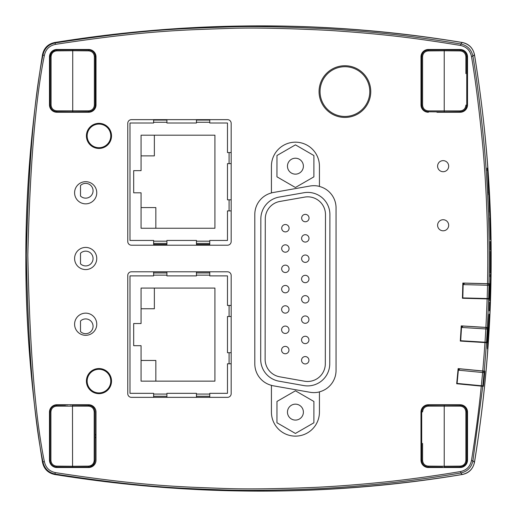 <?xml version="1.0" encoding="UTF-8"?>
<svg xmlns="http://www.w3.org/2000/svg" width="517" height="517" viewBox="0 0 517 517"><rect width="100%" height="100%" fill="white"/><g stroke="black" fill="none" stroke-linecap="round" stroke-linejoin="round"><path stroke-width="0.78" d="M303.389 412.133A7.962 7.962 0 0 1 291.439 419.016A7.962 7.962 0 0 1 291.452 405.225A7.962 7.962 0 0 1 303.389 412.133M313.903 401.483L313.884 422.803L295.407 433.446L276.95 422.764L276.976 401.444L295.453 390.8L313.903 401.483M110.787 135.9A11.82 11.82 0 0 0 93.06 125.663A11.82 11.82 0 0 0 93.06 146.13A11.82 11.82 0 0 0 110.787 135.9M80.503 253.259A7.387 7.387 0 0 1 90.914 253.33A7.387 7.387 0 0 1 90.914 263.741A7.387 7.387 0 0 1 80.503 263.806L80.503 253.259M154.363 135.195L214.923 135.195L214.923 228.255L141.07 228.255L141.07 192.802L133.683 192.802L133.683 170.649L141.07 170.649L141.07 135.195L154.363 135.195L154.363 155.875L141.07 155.875M141.07 207.575L155.837 207.575L155.837 228.255M129.987 240.444L153.62 240.444L129.987 240.444L129.987 123.007L153.62 123.007L153.62 119.647M153.62 240.444L153.62 244.451L166.92 244.451L166.92 243.391L153.62 243.391M166.92 240.444L196.46 240.444L166.92 240.444L166.92 243.391M196.46 240.444L196.46 244.451L209.753 244.451L209.753 243.391L196.46 243.391M231.17 210.897L227.48 210.897L227.48 240.444L209.753 240.444L209.753 243.391M231.17 199.82L227.48 199.82L227.48 163.63L227.48 199.82M231.17 163.63L227.48 163.63M231.17 152.554L227.48 152.554L227.48 123.007L227.48 152.554M209.753 123.007L227.48 123.007L209.753 123.007L209.753 119.647M196.46 123.007L166.92 123.007L196.46 123.007L196.46 119.647M166.92 123.007L166.92 119.647M153.62 123.007L129.987 123.007M209.753 240.444L227.48 240.444L227.48 210.897M329.904 214.581L329.749 363.774A22.16 22.16 0 0 1 303.725 385.566L278.986 381.178A22.16 22.16 0 0 1 260.697 359.334L260.846 218.872A22.16 22.16 0 0 1 279.18 197.067L303.925 192.731A22.16 22.16 0 0 1 329.904 214.581M304.687 197.1A17.727 17.727 0 0 1 325.477 214.574L325.316 363.768A17.727 17.727 0 0 1 304.494 381.203L279.762 376.815A17.727 17.727 0 0 1 265.131 359.341L265.279 218.872A17.727 17.727 0 0 1 279.943 201.436L304.687 197.1M305.34 221.767A3.69 3.69 0 0 0 308.546 216.229A3.69 3.69 0 0 0 302.148 216.222A3.69 3.69 0 0 0 305.34 221.767M305.301 242.079L305.301 242.079A3.69 3.69 0 0 0 308.5 236.54A3.69 3.69 0 0 0 302.102 236.534A3.69 3.69 0 0 0 305.301 242.079M305.301 262.39L305.301 262.39A3.69 3.69 0 0 0 308.5 256.852A3.69 3.69 0 0 0 302.102 256.846A3.69 3.69 0 0 0 305.301 262.39M305.256 282.696A3.69 3.69 0 0 0 308.462 277.157A3.69 3.69 0 0 0 302.064 277.157A3.69 3.69 0 0 0 305.256 282.696M305.256 303.007A3.69 3.69 0 0 0 308.462 297.469A3.69 3.69 0 0 0 302.064 297.469A3.69 3.69 0 0 0 305.256 303.007M305.237 323.319L305.237 323.319A3.69 3.69 0 0 0 308.436 317.781A3.69 3.69 0 0 0 302.044 317.781A3.69 3.69 0 0 0 305.237 323.319M305.237 343.631L305.237 343.631A3.69 3.69 0 0 0 308.436 338.092A3.69 3.69 0 0 0 302.044 338.092A3.69 3.69 0 0 0 305.237 343.631M305.237 363.942L305.237 363.942A3.69 3.69 0 0 0 308.436 358.404A3.69 3.69 0 0 0 302.044 358.397A3.69 3.69 0 0 0 305.237 363.942M285.39 231.9L285.39 231.9A3.69 3.69 0 0 0 288.589 226.362A3.69 3.69 0 0 0 282.198 226.362A3.69 3.69 0 0 0 285.39 231.9M285.365 252.212A3.69 3.69 0 0 0 288.57 246.674A3.69 3.69 0 0 0 282.172 246.667A3.69 3.69 0 0 0 285.365 252.212M285.345 272.524A3.69 3.69 0 0 0 288.551 266.985A3.69 3.69 0 0 0 282.153 266.979A3.69 3.69 0 0 0 285.345 272.524M285.326 292.835L285.326 292.835A3.69 3.69 0 0 0 288.525 287.297A3.69 3.69 0 0 0 282.133 287.29A3.69 3.69 0 0 0 285.326 292.835M285.306 313.147L285.306 313.147A3.69 3.69 0 0 0 288.505 307.609A3.69 3.69 0 0 0 282.114 307.602A3.69 3.69 0 0 0 285.306 313.147M285.281 333.452A3.69 3.69 0 0 0 288.486 327.914A3.69 3.69 0 0 0 282.088 327.914A3.69 3.69 0 0 0 285.281 333.452M285.261 353.764A3.69 3.69 0 0 0 288.467 348.225A3.69 3.69 0 0 0 282.069 348.225A3.69 3.69 0 0 0 285.261 353.764M154.363 288.079L214.923 288.079L214.923 381.139L141.07 381.139L141.07 345.686L133.683 345.686L133.683 323.532L141.07 323.532L141.07 288.079L154.363 288.079L154.363 308.759L141.07 308.759M141.07 360.459L155.837 360.459L155.837 381.139M129.987 393.327L153.62 393.327L129.987 393.327L129.987 275.891L153.62 275.891L153.62 271.884L166.92 271.884L166.92 272.944L153.62 272.944M153.62 393.327L153.62 397.334L166.92 397.334L166.92 396.274L153.62 396.274M166.92 393.327L196.46 393.327L166.92 393.327L166.92 396.274M196.46 393.327L196.46 397.334L209.753 397.334L209.753 396.274L196.46 396.274M231.17 363.781L227.48 363.781L227.48 393.327L209.753 393.327L209.753 396.274M231.17 352.704L227.48 352.704L227.48 316.514L227.48 352.704M231.17 316.514L227.48 316.514M231.17 305.437L227.48 305.437L227.48 275.891L227.48 305.437M209.753 275.891L227.48 275.891L209.753 275.891L209.753 271.884L196.46 271.884L196.46 275.891L166.92 275.891L196.46 275.891M166.92 275.891L166.92 272.944M153.62 275.891L129.987 275.891M209.753 393.327L227.48 393.327L227.48 363.781M80.503 321.031A7.387 7.387 0 0 1 90.914 321.102A7.387 7.387 0 0 1 90.914 331.507A7.387 7.387 0 0 1 80.503 331.578L80.503 321.031M80.503 185.487A7.387 7.387 0 0 1 90.914 185.558A7.387 7.387 0 0 1 90.914 195.969A7.387 7.387 0 0 1 80.503 196.033L80.503 185.487M85.673 335.313A11.077 11.077 0 0 0 95.27 318.692A11.077 11.077 0 0 0 76.083 318.692A11.077 11.077 0 0 0 85.673 335.313M85.673 269.577A11.077 11.077 0 0 0 95.27 252.962A11.077 11.077 0 0 0 76.083 252.962A11.077 11.077 0 0 0 85.673 269.577M85.673 203.847A11.077 11.077 0 0 0 95.27 187.225A11.077 11.077 0 0 0 76.083 187.225A11.077 11.077 0 0 0 85.673 203.847M231.17 241.517A3.697 3.69 45 0 1 227.48 245.207L131.467 245.207A3.697 3.69 135 0 1 127.77 241.517L127.77 123.343A3.697 3.69 -135 0 1 131.467 119.647L227.48 119.647A3.697 3.69 -45 0 1 231.17 123.343L231.17 241.517M231.17 393.657A3.697 3.69 45 0 1 227.48 397.353L131.467 397.353A3.697 3.69 135 0 1 127.77 393.657L127.77 275.483A3.697 3.69 -135 0 1 131.467 271.793L227.48 271.793A3.697 3.69 -45 0 1 231.17 275.483L231.17 393.657M319.435 186.456L319.435 166.177A24.002 24.002 0 0 0 295.427 142.175A24.002 24.002 0 0 0 271.425 166.177L271.425 192.964A22.16 22.16 0 0 0 254.81 214.419L254.81 363.884A22.16 22.16 0 0 0 271.425 385.333L271.425 412.12A24.002 24.002 0 0 0 295.427 436.128A24.002 24.002 0 0 0 319.435 412.12L319.435 391.847A22.16 22.16 0 0 0 336.05 370.392L336.05 207.905A22.16 22.16 0 0 0 319.435 186.456M319.435 186.385A22.225 22.225 0 0 0 310.032 186.023L273.105 192.537A22.225 22.225 0 0 0 271.425 192.899M271.425 385.404A22.225 22.225 0 0 0 273.105 385.766L310.032 392.28A22.225 22.225 0 0 0 319.435 391.912M443.14 171.715A5.538 5.538 0 0 0 447.942 163.411A5.538 5.538 0 0 0 438.345 163.411A5.538 5.538 0 0 0 443.14 171.715M443.14 230.802A5.538 5.538 0 0 0 447.942 222.497A5.538 5.538 0 0 0 438.345 222.497A5.538 5.538 0 0 0 443.14 230.802M488.106 331.539L488.565 322.091C489.114 311.738 489.269 311.551 489.024 321.542L488.72 321.542A1262.708 1262.708 -86.8 0 1 487.822 337.478L488.106 331.539M489.076 314.22L489.024 321.542L488.591 321.542M488.655 321.542L488.72 319.073M487.525 344.089L488.248 331.882M488.623 331.856C488.093 343.753 486.691 359.296 487.777 338.435L488.345 331.571M487.428 348.859L487.777 338.435M488.668 187.574L488.688 194.67A1262.779 1262.779 86.9 0 0 488.171 185.332A2930.53 1921.295 -0 0 0 487.525 170.565L487.227 170.565A897.338 637.816 -93.2 0 0 487.059 168.141L487.428 168.141A947.06 710.177 -93 0 1 487.673 171.689A2948.302 1927.324 180 0 1 488.345 187.574L488.3 187.574M487.428 168.141L487.059 168.141M489.625 212.093L488.972 196.861L489.463 212.093M490.161 223.719L490.323 239.836L489.702 217.508A1263.587 1263.587 0 0 1 489.845 222.084L490.239 235.261L490.161 223.719M490.543 241.497A1263.975 1263.975 0 0 1 490.594 245.562L490.226 245.562L490.278 250.234A1263.58 1263.58 89.4 0 0 490.181 241.497L490.543 241.497L490.181 241.497M490.646 264.497A1263.865 1263.865 0 0 1 490.62 268.562L490.252 268.562L490.219 273.28A1263.425 1263.425 90.2 0 0 490.271 251.23L490.316 256.742A1263.348 1263.348 -90 0 1 490.31 261.647L490.446 264.497A1263.548 1263.548 90.1 0 0 490.459 258.565A1263.574 1263.574 -89.9 0 1 490.465 264.497L490.646 264.497M490.517 253.983L490.478 258.565L490.407 253.983M490.168 293.863A935.492 692.373 -88.7 0 1 490.097 296.293L489.728 296.293L489.58 300.881A1263.529 1263.529 91.7 0 0 489.864 291.543A2960.471 1933.903 -0 0 0 490.459 276.776L490.161 276.776A853.599 576.61 -89.1 0 0 490.194 274.353L490.562 274.353A884.387 618.771 -89.1 0 1 490.51 277.9A2938.996 1926.853 180 0 1 489.845 293.863L490.168 293.863M490.562 274.353L490.194 274.353M489.909 302.09A1263.71 1263.71 0 0 1 489.761 306.154L489.218 310.827A1263.277 1263.277 92.2 0 0 489.541 302.09L489.909 302.09L489.541 302.09M489.761 306.154L489.392 306.154M489.786 216.668L488.772 192.35L489.786 216.668M488.371 192.285L488.772 192.35M483.893 342.512L483.918 342.144M489.625 283.749L462.838 283.051L462.444 298.257L489.224 298.962A1263.18 1263.18 91.5 0 0 489.625 283.749L487.512 283.697C488.72 231.862 485.734 176.103 482.38 142.091C478.858 106.702 475.22 78.145 471.459 56.431C470.16 50.453 466.521 46.795 460.557 45.457C412.889 37.657 382.141 33.954 329.568 30.425C284.867 28.177 250.577 27.524 226.704 28.48C184.323 30.051 146.46 30.38 55.358 44.391C49.354 45.703 45.703 49.361 44.391 55.351C35.537 98.611 30.012 165.233 27.821 255.217C29.708 348.587 35.227 417.4 44.391 461.649C45.703 467.646 49.361 471.297 55.358 472.609C144.741 486.426 183.516 486.865 223.389 488.442C245.381 489.276 275.341 488.946 313.276 487.453C333.459 486.536 355.295 484.914 378.787 482.594C404.132 480.106 431.385 476.416 460.557 471.543L460.802 472.997L462.288 474.457C468.99 472.913 473.042 468.867 474.438 462.334C496.63 326.447 496.63 190.553 474.438 54.666C473.049 48.133 468.997 44.094 462.288 42.543C327.39 20.357 191.536 20.357 54.718 42.536C48.075 44.01 44.016 48.068 42.536 54.718C20.357 190.573 20.357 326.427 42.536 462.282C44.01 468.925 48.075 472.984 54.718 474.464C191.529 496.643 327.39 496.643 462.288 474.457M486.064 298.878L486.077 298.509M488.992 283.736C490.194 231.836 487.214 176.006 483.854 141.962C480.325 106.528 476.68 77.938 472.913 56.198C471.472 49.548 467.433 45.483 460.802 44.003L462.288 42.543M471.459 56.431L472.913 56.198L474.438 54.666M460.557 45.457L460.802 44.003C413.083 36.196 382.296 32.481 329.652 28.952C284.906 26.697 250.577 26.05 226.672 27C184.239 28.577 146.324 28.907 55.119 42.937L54.718 42.536M55.358 44.391L55.119 42.937C48.449 44.397 44.391 48.456 42.93 55.112L42.536 54.718M44.391 55.351L42.93 55.112C34.07 98.424 28.538 165.123 26.341 255.211C28.228 348.697 33.76 417.587 42.93 461.888L42.536 462.282M44.391 461.649L42.93 461.888C44.397 468.551 48.456 472.609 55.119 474.063C144.605 487.899 183.432 488.339 223.35 489.916C245.368 490.756 275.367 490.426 313.347 488.933C333.549 488.009 355.412 486.387 378.935 484.067C404.313 481.573 431.598 477.882 460.802 472.997C467.439 471.51 471.478 467.446 472.913 460.802L482.762 386.257L481.288 386.115L483.389 386.315A1260.95 1260.95 95.5 0 0 484.836 371.174L458.14 368.602L480.9 370.863A1258.061 1258.061 0 0 0 480.907 370.792M462.838 283.051L485.676 283.723A1258.061 1258.061 0 0 0 485.676 283.646M88.627 404.74A7.387 7.387 0 0 1 96.013 412.12L96.013 460.13A7.387 7.387 0 0 1 88.627 467.517L56.87 467.517A7.387 7.387 0 0 1 49.483 460.13L49.483 412.12A7.387 7.387 0 0 1 56.87 404.74L88.627 404.74M78.59 405.16A1.48 1.48 0 0 0 77.55 404.74M67.947 404.74A1.48 1.48 0 0 0 66.913 405.16M96.013 104.88A7.387 7.387 0 0 1 88.627 112.26L56.87 112.26A7.387 7.387 0 0 1 49.483 104.88L49.483 56.87A7.387 7.387 0 0 1 56.87 49.483L88.627 49.483A7.387 7.387 0 0 1 96.013 56.87L96.013 104.88M66.9 111.821A1.48 1.48 0 0 0 67.947 112.26M438.086 111.879A1.48 1.48 0 0 0 439.082 112.26M428.373 112.26A7.387 7.387 0 0 1 420.987 104.88L420.987 56.87A7.387 7.387 0 0 1 428.373 49.483L460.13 49.483A7.387 7.387 0 0 1 467.517 56.87L467.517 104.88A7.387 7.387 0 0 1 460.13 112.26L436.962 112.26A2.585 2.585 0 0 1 436.729 111.866M449.422 112.26A1.48 1.48 0 0 0 450.417 111.879M460.13 404.74A7.387 7.387 0 0 1 467.517 412.12L467.517 460.13A7.387 7.387 0 0 1 460.13 467.517L428.373 467.517A7.387 7.387 0 0 1 420.987 460.13L420.987 412.12A7.387 7.387 0 0 1 428.373 404.74L460.13 404.74M450.449 405.154A1.48 1.48 0 0 0 449.422 404.74M439.082 404.74A1.48 1.48 0 0 0 438.054 405.154M65.575 111.814A2.585 2.585 0 0 0 65.827 112.26L56.87 112.26M480.203 386.012L480.241 385.643M461.235 325.884L460.304 341.071L487.066 342.706A1262.12 1262.12 93.5 0 0 487.99 327.519L461.235 325.884L484.041 327.351A1258.061 1258.061 0 0 0 484.048 327.28M487.99 327.519L485.883 327.39A1260.627 1260.627 0 0 0 487.117 298.904L489.224 298.962M484.959 342.577L486.432 342.668A1260.562 1260.562 -85.5 0 1 484.209 371.109L482.742 370.967A1259.173 1259.173 0 0 0 484.959 342.577M484.836 371.174L484.209 371.109M458.14 368.602L456.685 383.743L481.288 386.115A808.969 520.341 -83.6 0 1 471.459 460.569L472.913 460.802L474.438 462.334M487.357 327.481A1262.1 1262.1 -82.1 0 0 488.597 298.942M487.066 342.706L486.432 342.668M483.389 386.315L482.762 386.257M86.41 381.1A12.557 12.557 0 0 0 105.248 391.976A12.557 12.557 0 0 0 105.248 370.23A12.557 12.557 0 0 0 86.41 381.1M86.41 135.9A12.557 12.557 0 0 0 105.248 146.77A12.557 12.557 0 0 0 105.248 125.024A12.557 12.557 0 0 0 86.41 135.9M77.55 112.26A1.48 1.48 0 0 0 78.603 111.821M479.492 385.572L479.453 385.941A1258.061 1258.061 0 0 0 479.492 385.572M485.289 298.49L485.282 298.858A1258.061 1258.061 0 0 0 485.289 298.49M483.149 342.099A1258.061 1258.061 0 0 1 483.124 342.467L460.304 341.071M462.444 298.257L485.282 298.858M456.685 383.743L479.453 385.941M456.718 383.375L457.086 383.414L458.359 370.178L482.619 372.518L482.762 371.044L458.133 368.673L480.9 370.863M457.086 383.414L482.813 385.889L484.093 372.66A1.48 1.48 0 0 0 482.762 371.044M459.968 368.854A1.48 1.48 0 0 0 458.359 370.178L459.968 368.854M460.33 340.703L460.699 340.722L461.513 327.455L485.838 328.941L485.928 327.468L461.229 325.956L484.041 327.351M460.699 340.722L486.497 342.299L487.311 329.032A1.48 1.48 0 0 0 485.928 327.468M463.077 326.072A1.48 1.48 0 0 0 461.513 327.455L463.077 326.072M462.45 297.889L462.818 297.902L463.167 284.608L487.531 285.248L487.57 283.775L462.838 283.122L485.676 283.723M462.818 297.902L488.662 298.574L489.011 285.287A1.48 1.48 0 0 0 487.57 283.775M464.686 283.174A1.48 1.48 0 0 0 463.167 284.608L464.686 283.174M110.787 381.1A11.82 11.82 0 0 0 93.06 370.87A11.82 11.82 0 0 0 93.06 391.337A11.82 11.82 0 0 0 110.787 381.1M313.903 155.539L313.884 176.859L295.407 187.497L276.95 176.82L276.976 155.501L295.453 144.857L313.903 155.539M303.389 166.19A7.962 7.962 0 0 1 291.439 173.072A7.962 7.962 0 0 1 291.452 159.281A7.962 7.962 0 0 1 303.389 166.19M25.85 258.5C25.708 192.55 31.259 124.61 42.504 54.679C43.958 48.016 48.016 43.958 54.679 42.504C193.558 20.337 329.439 20.337 462.321 42.504C468.874 43.848 472.932 47.907 474.496 54.679C485.754 124.552 491.305 192.492 491.15 258.5C491.305 324.508 485.754 392.448 474.496 462.321C472.939 469.087 468.88 473.145 462.321 474.496C329.439 496.663 193.558 496.663 54.679 474.496C48.016 473.042 43.958 468.984 42.504 462.321C31.259 392.39 25.708 324.45 25.85 258.5M422.576 459.904L422.576 460.356L421.704 460.356C422.092 464.356 424.289 466.573 428.289 467C424.289 466.573 422.092 464.356 421.704 460.356L421.704 411.887C422.092 407.887 424.289 405.671 428.289 405.238C424.289 405.671 422.092 407.887 421.704 411.887L422.576 411.887C422.919 408.417 424.825 406.498 428.289 406.129L460.162 406.129L460.162 405.238C464.163 405.671 466.36 407.887 466.754 411.887C466.36 407.887 464.163 405.671 460.162 405.238L444.226 405.102L444.226 466.256L428.289 466.114C424.825 465.746 422.919 463.827 422.576 460.356L422.576 443.392M465.875 460.356L466.754 460.356L466.657 461.468L466.754 460.356L466.308 462.741L465.332 464.46L462.741 466.457L460.162 467C464.163 466.573 466.36 464.356 466.754 460.356L466.754 411.887L465.875 411.887L465.875 460.356C465.533 463.827 463.633 465.746 460.162 466.114L444.226 466.256L444.226 467.142L460.162 467L460.162 466.114M428.289 466.114L428.289 467L442.526 467.129A1.848 1.848 0 0 0 442.752 467.517M444.226 405.102L428.289 405.238L428.289 406.129M444.226 467.142L444.226 466.256M72.483 405.108L72.561 466.263L56.618 466.127C53.154 465.752 51.254 463.833 50.912 460.363L50.912 411.894C51.254 408.43 53.154 406.504 56.618 406.136L88.497 406.136C91.961 406.504 93.868 408.43 94.204 411.894L94.204 460.363C93.868 463.833 91.961 465.752 88.497 466.127L72.561 466.263L72.561 467.148L88.497 467.013C92.491 466.586 94.689 464.369 95.083 460.363L94.372 463.355L92.75 465.423L89.809 466.87L88.497 467.013L88.497 466.127M50.912 411.894L50.033 411.894C50.427 407.894 52.624 405.677 56.618 405.25C52.624 405.677 50.427 407.894 50.033 411.894L50.033 460.363C50.427 464.369 52.624 466.586 56.618 467.013L72.561 467.148L56.618 467.013C52.624 466.586 50.427 464.369 50.033 460.363L50.912 460.363M72.561 467.148L70.861 467.135L72.561 467.148L72.561 466.263M65.446 405.173L56.618 405.25L56.618 406.136M88.497 406.136L88.497 405.25C92.491 405.677 94.689 407.894 95.083 411.894C94.689 407.894 92.491 405.677 88.497 405.25L72.561 405.108M94.204 460.363L95.083 460.363L95.083 411.894L94.204 411.894M96.013 436.923A1.848 1.848 0 0 1 95.083 437.821L95.083 435.366M465.875 57.129L465.875 56.676L466.754 56.676C466.36 52.676 464.163 50.459 460.162 50.033C464.163 50.459 466.36 52.676 466.754 56.676L466.754 105.145C466.36 109.145 464.163 111.362 460.162 111.788C464.163 111.362 466.36 109.145 466.754 105.145L465.875 105.145C465.533 108.615 463.633 110.535 460.162 110.903L428.289 110.903L428.289 111.788C424.289 111.362 422.092 109.145 421.704 105.145C422.092 109.145 424.289 111.362 428.289 111.788L444.226 111.93L444.226 50.776L460.162 50.918C463.633 51.286 465.533 53.206 465.875 56.676L465.875 73.64M422.576 56.676L421.704 56.676L421.794 55.565L421.704 56.676C422.092 52.676 424.289 50.459 428.289 50.033C424.289 50.459 422.092 52.676 421.704 56.676L421.704 105.145L422.576 105.145L422.576 56.676C422.919 53.206 424.825 51.286 428.289 50.918L444.226 50.776L444.226 49.891L428.289 50.033L442.526 49.903A1.848 1.848 0 0 1 442.778 49.483M460.162 50.918L460.162 50.033L444.226 49.891L444.226 50.776M444.226 111.93L460.162 111.788L460.162 110.903M65.607 111.814L56.786 111.737L72.723 111.872L72.723 50.718L88.659 50.86C92.123 51.228 94.029 53.154 94.372 56.618L94.372 105.087C94.029 108.557 92.123 110.476 88.659 110.851L56.786 110.851C53.316 110.476 51.416 108.557 51.073 105.087L51.073 56.618C51.416 53.154 53.316 51.228 56.786 50.86L72.723 50.718L72.723 49.832L56.786 49.975C52.786 50.401 50.588 52.618 50.194 56.618L50.905 53.632L52.527 51.564L55.468 50.117L56.786 49.975L56.786 50.86M94.372 105.087L95.244 105.087C94.857 109.093 92.659 111.304 88.659 111.737C92.659 111.304 94.857 109.093 95.244 105.087L95.244 56.618C94.857 52.618 92.659 50.401 88.659 49.975L72.723 49.832L72.723 50.718M71.023 49.852L74.422 49.852A1.848 1.848 0 0 0 74.215 49.483M88.659 50.86L88.659 49.975C92.659 50.401 94.857 52.618 95.244 56.618L94.372 56.618M56.786 111.737C52.786 111.304 50.588 109.093 50.194 105.087C50.588 109.093 52.786 111.304 56.786 111.737L56.786 110.851M51.073 56.618L50.194 56.618L50.194 105.087L51.073 105.087M71.256 112.26A1.848 1.848 0 0 1 71.029 111.872L88.659 111.737L88.659 110.851M320.042 91.58A24.868 24.868 0 0 1 357.35 70.047A24.868 24.868 0 0 1 357.35 113.12A24.868 24.868 0 0 1 320.042 91.58M319.06 91.58A25.85 25.85 0 0 0 357.835 113.973A25.85 25.85 0 0 0 357.835 69.194A25.85 25.85 0 0 0 319.06 91.58M166.92 241.18L153.62 241.18M209.753 241.18L196.46 241.18M229.076 210.897L229.076 199.82M229.076 163.63L229.076 152.554M209.753 122.27L196.46 122.27M166.92 122.27L153.62 122.27M209.753 120.06L196.46 120.06M166.92 120.06L153.62 120.06M166.92 394.064L153.62 394.064M209.753 394.064L196.46 394.064M229.076 363.781L229.076 352.704M229.076 316.514L229.076 305.437M209.753 275.154L196.46 275.154M166.92 275.154L153.62 275.154M209.753 272.944L196.46 272.944M55.358 472.609L54.718 474.464M466.754 442.584A20.363 20.363 0 0 1 466.754 451.082M448.859 467.103A20.363 20.363 0 0 1 445.9 467.181M466.754 65.918A20.363 20.363 0 0 1 466.754 74.416M445.887 49.819A20.363 20.363 0 0 1 449.183 49.936M50.033 449.913A20.363 20.363 0 0 1 50.033 443.76M70.881 467.187A20.363 20.363 0 0 1 68.263 467.116M65.827 404.74A2.585 2.585 0 0 0 65.581 405.173M79.915 405.173A2.585 2.585 0 0 0 79.67 404.74M451.541 112.26A2.585 2.585 0 0 0 451.768 111.866M436.962 404.74A2.585 2.585 0 0 0 436.716 405.166M451.787 405.166A2.585 2.585 0 0 0 451.541 404.74M79.67 112.26A2.585 2.585 0 0 0 79.922 111.814M50.194 74.164A20.363 20.363 0 0 1 50.194 66.163M68.431 49.871A20.363 20.363 0 0 1 71.036 49.819A1.848 1.848 0 0 1 71.23 49.483M460.557 471.543C466.528 470.199 470.16 466.547 471.459 460.569M457.991 370.146L458.359 370.178M481.346 385.747L482.619 372.518L484.093 372.66M459.109 368.77A1.48 1.047 95.5 0 0 458.043 369.642M461.138 327.429L461.513 327.455M485.024 342.209L485.838 328.941L487.311 329.032M462.211 326.02A1.48 1.047 93.5 0 0 461.17 326.925M462.799 284.602L463.167 284.608M487.188 298.542L487.531 285.248L489.011 285.287M463.82 283.148A1.48 1.047 91.5 0 0 462.812 284.091M460.162 406.129C463.633 406.498 465.533 408.417 465.875 411.887M56.618 466.127L56.618 467.013M428.289 110.903C424.825 110.535 422.919 108.615 422.576 105.145M428.289 50.918L428.289 50.033M421.698 434.429A1.848 1.848 0 0 0 420.987 434.984M420.987 437.259A1.848 1.848 0 0 0 421.698 437.815M445.919 405.102A1.848 1.848 0 0 0 445.706 404.74M442.746 404.74A1.848 1.848 0 0 0 442.526 405.115M466.754 437.815A1.848 1.848 0 0 0 467.517 437.195M467.517 435.043A1.848 1.848 0 0 0 466.754 434.429M445.699 467.517A1.848 1.848 0 0 0 445.919 467.142M50.033 434.442A1.848 1.848 0 0 0 49.483 434.803M49.483 437.453A1.848 1.848 0 0 0 50.033 437.821M74.248 405.108A1.848 1.848 0 0 0 74.034 404.74M71.081 404.74A1.848 1.848 0 0 0 70.861 405.128M96.013 435.34A1.848 1.848 0 0 0 95.083 434.442M74.041 467.517A1.848 1.848 0 0 0 74.248 467.148M70.861 467.135A1.848 1.848 0 0 0 71.075 467.517M466.754 82.604A1.848 1.848 0 0 0 467.517 81.99M467.517 79.838A1.848 1.848 0 0 0 466.754 79.217M442.533 111.93A1.848 1.848 0 0 0 442.72 112.26M445.732 112.26A1.848 1.848 0 0 0 445.925 111.918M421.698 79.217A1.848 1.848 0 0 0 420.987 79.773M420.987 82.048A1.848 1.848 0 0 0 421.698 82.604M445.925 49.903A1.848 1.848 0 0 0 445.673 49.483M95.251 82.546A1.848 1.848 0 0 0 96.013 81.925M96.013 79.786A1.848 1.848 0 0 0 95.251 79.166M74.183 112.26A1.848 1.848 0 0 0 74.422 111.859M50.194 79.166A1.848 1.848 0 0 0 49.483 79.708M49.483 81.996A1.848 1.848 0 0 0 50.194 82.546"/></g></svg>
